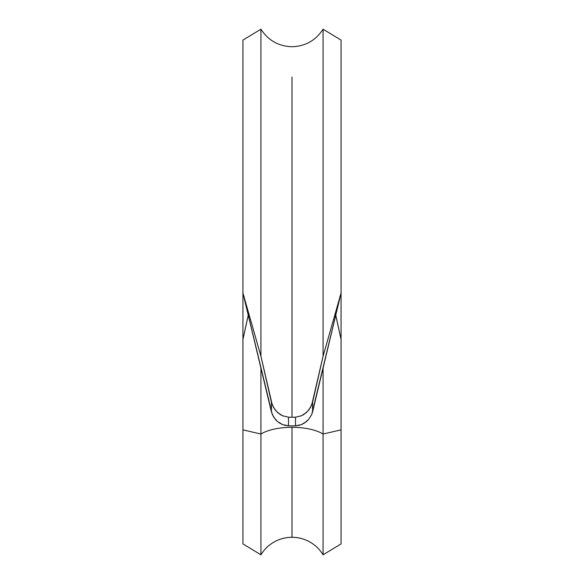 <?xml version="1.0" encoding="UTF-8"?>
<svg xmlns="http://www.w3.org/2000/svg" width="584" height="584" viewBox="0 0 584 584"><rect width="100%" height="100%" fill="white"/><g stroke="black" fill="none" stroke-linecap="round" stroke-linejoin="round"><path stroke-width="0.88" d="M341.056 429.861L341.056 543.923L323.062 554.8A36.303 36.303 0 0 0 260.938 554.8A36.303 36.303 0 0 1 292 537.28L292 427.305A36.303 13.965 0 0 0 260.938 434.043L260.938 368.387L260.938 434.043A36.303 13.965 180 0 1 292 427.305L292 537.28A36.303 36.303 0 0 1 323.062 554.8L341.056 543.923L341.056 339.399L341.056 429.861L323.062 434.043L323.062 554.8L323.062 434.043A36.303 13.965 0 0 0 292 427.305A36.303 13.965 180 0 1 323.062 434.043L341.056 429.861M341.056 125.407L341.056 293.058L311.703 414.567L308.578 419.509L306.447 421.59L301.329 424.626L298.468 425.466L295.504 425.802L295.504 417.173A36.303 14.856 0 0 1 292 417.239L292 77.03L292 417.239A36.303 14.856 0 0 1 288.496 417.173L282.605 415.808L279.926 414.355L275.414 410.26L272.312 405.041L260.938 356.298L260.938 29.2L242.944 40.077L260.938 29.2C268.231 40.457 278.59 46.297 292 46.72C305.41 46.297 315.769 40.457 323.062 29.2L323.062 356.298L311.681 405.055L308.578 410.267L304.074 414.355L301.402 415.801L295.504 417.173A36.303 14.856 0 0 1 292 417.239A36.303 14.856 0 0 1 288.496 417.173L288.496 425.802L285.532 425.466L282.663 424.619L277.539 421.582L275.414 419.502L272.297 414.567L242.944 293.058L242.944 40.077L242.944 293.058L260.938 356.298L260.938 29.2M323.062 115.99L323.062 356.298L341.056 293.058L312.593 411.866L312.593 402.201L310.33 407.763L306.483 412.479L301.402 415.801L295.504 417.173L295.504 425.802A57.327 23.462 0 0 1 292 425.846A57.327 23.462 0 0 1 288.496 425.802A57.327 23.462 180 0 0 292 425.846A57.327 23.462 180 0 0 295.504 425.802L301.329 424.626L304.016 423.312L308.578 419.509L311.703 414.567L312.593 411.866L312.593 402.201L323.062 356.298L341.056 293.058L341.056 40.077L323.062 29.2M248.185 315.375L242.944 339.399L242.944 543.923L242.944 429.861L260.938 434.043L260.938 554.8L260.938 434.043L242.944 429.861L242.944 293.058L271.407 411.866L271.407 402.201L260.938 356.298L242.944 293.058M323.062 368.387L323.062 434.043L323.062 368.387M341.056 293.058L341.056 339.399L335.815 315.375M271.407 402.201L271.407 411.866L273.648 417.137L277.539 421.582L279.977 423.305L282.663 424.619L288.496 425.802L288.496 417.173L282.605 415.808L277.524 412.486L273.67 407.756L271.407 402.201M335.647 314.798L341.056 339.399M248.353 314.798L242.944 339.399M260.938 554.8L242.944 543.923"/></g></svg>
